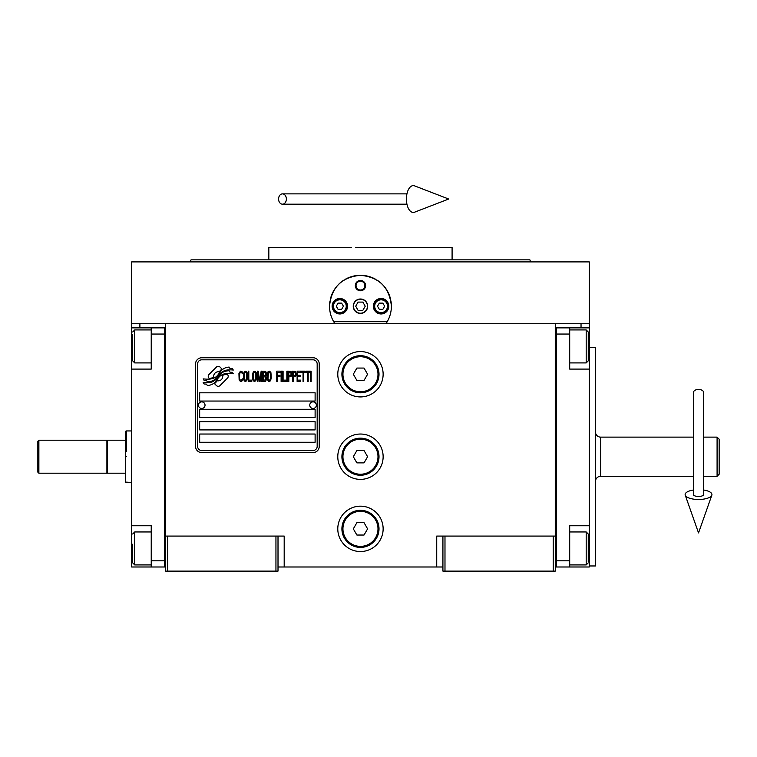 <?xml version="1.0" encoding="UTF-8"?>
<svg xmlns="http://www.w3.org/2000/svg" width="757" height="757" viewBox="0 0 757 757"><rect width="100%" height="100%" fill="white"/><g stroke="black" fill="none" stroke-linecap="round" stroke-linejoin="round"><path stroke-width="1.14" d="M442.921 566.993L278.008 566.993M555.269 536.07L555.269 571.119L442.921 571.119L442.921 536.07L555.269 536.07L555.269 323.741L589.277 323.741L589.277 327.866L569.699 327.866L569.699 369.094L589.277 369.094L589.277 525.765L569.699 525.765L569.699 566.993L589.277 566.993L589.277 548.437L588.246 548.437M436.732 566.993L436.732 536.07L442.921 536.07M383.137 456.708A22.672 22.672 0 0 0 360.464 434.035A22.672 22.672 0 0 0 337.783 456.708A22.672 22.672 0 0 0 360.464 479.38A22.672 22.672 0 0 0 383.137 456.708M383.137 528.859A22.672 22.672 0 0 0 360.464 506.178A22.672 22.672 0 0 0 337.783 528.859A22.672 22.672 0 0 0 360.464 551.531A22.672 22.672 0 0 0 383.137 528.859M383.137 374.251A22.672 22.672 0 0 0 360.464 351.57A22.672 22.672 0 0 0 337.783 374.251A22.672 22.672 0 0 0 360.464 396.923A22.672 22.672 0 0 0 383.137 374.251M165.66 358.307L165.66 536.07L165.66 323.741L581.035 323.741L581.035 327.866M275.945 571.119L275.945 536.07L165.66 536.07L165.66 571.119L278.008 571.119L278.008 536.07L284.187 536.07L284.187 566.993M444.984 571.119L444.984 536.07M165.66 564.93L164.629 564.93L164.629 327.866L131.642 327.866L131.642 323.741L165.66 323.741L139.894 323.741L139.894 327.866M275.945 536.07L278.008 536.07M165.66 329.929L164.629 329.929L164.629 334.055L151.23 334.055L151.23 369.094L131.642 369.094L131.642 525.765L151.23 525.765L151.23 560.805L164.629 560.805L164.629 566.993L165.66 566.993M555.269 566.993L556.3 566.993L556.3 327.866L569.699 327.866M553.206 571.119L553.206 536.07M167.723 571.119L167.723 536.07M228.217 376.324A2.574 2.574 0 0 0 227.46 374.497L227.223 374.261A11.961 11.961 0 0 0 222.653 375.387A4.523 4.523 0 0 1 217.24 380.733A17.95 17.95 0 0 1 214.496 383.629L216.407 385.55A2.574 2.574 0 0 0 220.05 385.55L227.46 378.14A2.574 2.574 0 0 0 228.217 376.324M317.174 363.947A4.126 4.126 0 0 0 313.048 359.821L201.731 359.821A4.126 4.126 0 0 0 197.615 363.947L197.615 446.403A4.126 4.126 0 0 0 201.731 450.519L313.048 450.519A4.126 4.126 0 0 0 317.174 446.403L317.174 363.947M199.668 434.035L199.668 442.277L315.111 442.277L315.111 434.035L199.668 434.035M199.668 421.658L199.668 429.91L315.111 429.91L315.111 421.658L199.668 421.658M199.668 409.291L199.668 417.542L315.111 417.542L315.111 409.291L199.668 409.291M199.668 392.807L199.668 401.049L315.111 401.049L315.111 392.807L199.668 392.807M229.977 372.17L229.106 370.722A18.925 18.925 0 0 0 224.687 371.498A9.879 9.879 0 0 0 219.833 374.791A369.179 369.179 0 0 1 217.278 377.932A15.547 15.547 0 0 1 213.692 381.121A10.21 10.21 0 0 1 207.844 382.739A73.334 73.334 0 0 1 203.169 382.455L204.078 383.96L206.51 384.13L207.342 385.521A11.875 11.875 0 0 0 212.736 383.988A11.251 11.251 0 0 0 216.88 379.938A15.679 15.679 0 0 1 220.325 375.926A10.626 10.626 0 0 1 227.346 373.485A122.132 122.132 0 0 1 233.288 373.759L232.437 372.34L229.977 372.17M229.977 368.479L229.144 367.098A11.185 11.185 0 0 0 222.738 369.34A13.598 13.598 0 0 0 219.539 372.737A29.788 29.788 0 0 1 217.59 375.358A9.671 9.671 0 0 1 213.228 378.33A16.266 16.266 0 0 1 207.986 379.172A41.398 41.398 0 0 1 203.169 378.869L204.012 380.26L206.5 380.44L207.295 381.755A12.226 12.226 0 0 0 214.307 379.853A11.715 11.715 0 0 0 217.893 376.286A15.689 15.689 0 0 1 221.46 372.406A11.847 11.847 0 0 1 227.564 369.974A25.738 25.738 0 0 1 233.288 370.059L232.446 368.659L229.977 368.479M221.962 369L220.041 367.079A2.574 2.574 0 0 0 216.398 367.079L208.989 374.488A2.574 2.574 0 0 0 208.989 378.131L209.225 378.368A11.942 11.942 0 0 0 213.796 377.251A4.523 4.523 0 0 1 219.218 371.895A17.969 17.969 0 0 1 221.962 369M242.59 379.929L242.694 378.831L241.313 380.146L240.026 379.929L239.534 378.831L239.723 373.135L241.313 372.472L242.694 373.788L242.193 371.819L240.423 371.157L238.938 373.57L239.136 379.929L240.423 381.462L241.805 381.244L242.59 379.929M245.855 371.157L244.17 371.819L243.48 374.668L243.773 379.929L245.06 381.462L246.744 380.809L247.435 377.961L247.132 372.69L245.855 371.157M248.816 371.157L248.22 371.157L248.22 381.462L251.778 381.462L251.778 380.146L248.816 380.146L248.816 371.157M254.939 371.157L253.264 371.819L252.573 374.668L252.866 379.929L254.153 381.462L255.828 380.809L256.519 377.961L256.226 372.69L254.939 371.157M260.077 381.462L261.458 373.352L261.458 381.462L262.054 381.462L262.054 371.157L261.165 371.157L259.679 380.364L258.203 371.157L257.314 371.157L257.314 381.462L257.9 381.462L257.9 373.352L259.282 381.462L260.077 381.462M266.104 376.418L266.492 373.57L265.707 371.375L262.84 371.157L262.84 381.462L265.707 381.244L266.492 379.049L266.104 376.418M269.653 371.157L267.978 371.819L267.287 374.668L267.581 379.929L268.867 381.462L270.542 380.809L271.233 377.961L270.94 372.69L269.653 371.157M276.769 381.462L277.365 381.462L277.365 376.636L279.929 376.636L279.929 375.321L277.365 375.321L277.365 372.472L280.327 372.472L280.327 371.157L276.769 371.157L276.769 381.462M281.112 381.462L281.708 381.462L281.708 371.157L281.112 371.157L281.112 381.462M283.09 371.157L282.493 371.157L282.493 381.462L286.051 381.462L286.051 380.146L283.09 380.146L283.09 371.157M286.846 381.462L287.433 381.462L287.433 371.157L286.846 371.157L286.846 381.462M291.88 374.45L291.095 371.375L288.228 371.157L288.228 381.462L288.824 381.462L288.824 376.863L291.095 376.636L291.88 374.45M296.328 374.45L295.533 371.375L292.675 371.157L292.675 381.462L293.262 381.462L293.262 376.863L295.533 376.636L296.328 374.45M300.671 381.462L300.671 380.146L297.709 380.146L297.709 376.636L300.274 376.636L300.274 375.321L297.709 375.321L297.709 372.472L300.671 372.472L300.671 371.157L297.113 371.157L297.113 381.462L300.671 381.462M305.213 372.255L305.213 371.157L301.466 371.157L301.466 372.255L303.046 372.255L303.046 381.462L303.633 381.462L303.633 372.255L305.213 372.255M309.764 372.255L309.764 371.157L306.008 371.157L306.008 372.255L307.588 372.255L307.588 381.462L308.184 381.462L308.184 372.255L309.764 372.255M310.55 381.462L311.146 381.462L311.146 371.157L310.55 371.157L310.55 381.462M244.662 372.69L245.855 372.472L246.744 373.788L246.744 378.831L245.855 380.146L244.662 379.929L244.17 378.831L244.662 372.69M253.756 372.69L254.939 372.472L255.828 373.788L255.828 378.831L254.939 380.146L253.756 379.929L253.264 378.831L253.756 372.69M263.436 375.548L263.436 372.472L265.31 372.472L265.603 375.321L263.436 375.548M265.802 377.516L265.603 379.929L263.436 380.146L263.436 376.863L265.31 376.863L265.802 377.516M268.47 372.69L269.653 372.472L270.542 373.788L270.542 378.831L269.653 380.146L268.47 379.929L267.978 378.831L268.47 372.69M290.991 375.321L288.824 375.548L288.824 372.255L290.991 372.472L290.991 375.321M295.438 375.321L293.262 375.548L293.262 372.255L295.438 372.472L295.438 375.321M201.731 452.582A6.188 6.188 0 0 1 195.552 446.403L195.552 363.947A6.188 6.188 0 0 1 201.731 357.758L313.048 357.758A6.188 6.188 0 0 1 319.236 363.947L319.236 446.403A6.188 6.188 0 0 1 313.048 452.582L201.731 452.582M198.438 405.08A3.302 3.302 0 0 0 201.636 408.468A3.302 3.302 0 0 0 205.033 405.269A3.302 3.302 0 0 0 201.826 401.872A3.302 3.302 0 0 0 198.438 405.08M309.755 405.08A3.302 3.302 0 0 0 312.953 408.468A3.302 3.302 0 0 0 316.35 405.269A3.302 3.302 0 0 0 313.143 401.872A3.302 3.302 0 0 0 309.755 405.08M330.478 313.777A30.923 30.923 0 0 1 329.986 300.983M330.402 298.977A30.923 30.923 0 0 1 333.014 291.984M333.137 291.757A30.923 30.923 0 0 1 337.565 285.446M338.445 284.509A30.923 30.923 0 0 1 343.716 280.222M345.23 279.314A30.923 30.923 0 0 1 351.343 276.674A30.923 30.923 0 0 0 349.365 277.365M352.762 276.277A30.923 30.923 0 0 1 360.408 275.302A30.923 30.923 0 0 0 352.762 276.277M360.464 275.302A30.923 30.923 0 0 1 368.139 276.267A30.923 30.923 0 0 0 360.464 275.302M371.564 277.365A30.923 30.923 0 0 0 369.52 276.655A30.923 30.923 0 0 1 375.671 279.295M377.175 280.204A30.923 30.923 0 0 1 382.436 284.462M383.345 285.427A30.923 30.923 0 0 1 387.754 291.691M387.887 291.937A30.923 30.923 0 0 1 390.508 298.92M390.924 300.889A30.923 30.923 0 0 1 390.442 313.805M387.243 321.687L333.686 321.687M353.453 306.225A7.012 7.012 0 0 0 360.464 313.228A7.012 7.012 0 0 0 367.467 306.225A7.012 7.012 0 0 0 360.464 299.214A7.012 7.012 0 0 0 353.453 306.225M355.307 285.607A5.157 5.157 0 0 1 360.464 280.459A5.157 5.157 0 0 1 365.612 285.607A5.157 5.157 0 0 1 360.464 290.764A5.157 5.157 0 0 1 355.307 285.607M332.115 306.225A7.731 7.731 0 0 0 339.846 313.956A7.731 7.731 0 0 0 347.577 306.225A7.731 7.731 0 0 0 339.846 298.495A7.731 7.731 0 0 0 332.115 306.225M373.343 306.225A7.731 7.731 0 0 0 381.074 313.956A7.731 7.731 0 0 0 388.805 306.225A7.731 7.731 0 0 0 381.074 298.495A7.731 7.731 0 0 0 373.343 306.225M339.846 312.613A6.387 6.387 0 0 0 346.242 306.225A6.387 6.387 0 0 0 339.846 299.829A6.387 6.387 0 0 0 333.459 306.225A6.387 6.387 0 0 0 339.846 312.613M339.846 313.436A7.21 7.21 0 0 0 347.066 306.225A7.21 7.21 0 0 0 339.846 299.006A7.21 7.21 0 0 0 332.635 306.225A7.21 7.21 0 0 0 339.846 313.436M338.067 303.131L336.278 306.225L338.067 309.32L341.634 309.32L343.423 306.225L341.634 303.131L338.067 303.131M381.074 312.613A6.387 6.387 0 0 0 387.47 306.225A6.387 6.387 0 0 0 381.074 299.829A6.387 6.387 0 0 0 374.687 306.225A6.387 6.387 0 0 0 381.074 312.613M381.074 313.436A7.21 7.21 0 0 0 388.294 306.225A7.21 7.21 0 0 0 381.074 299.006A7.21 7.21 0 0 0 373.863 306.225A7.21 7.21 0 0 0 381.074 313.436M379.295 303.131L377.506 306.225L379.295 309.32L382.862 309.32L384.651 306.225L382.862 303.131L379.295 303.131M356.055 285.607A4.4 4.4 0 0 0 360.464 290.016A4.4 4.4 0 0 0 364.865 285.607A4.4 4.4 0 0 0 360.464 281.207A4.4 4.4 0 0 0 356.055 285.607M360.464 313.436A7.21 7.21 0 0 0 367.675 306.225A7.21 7.21 0 0 0 360.464 299.006A7.21 7.21 0 0 0 353.245 306.225A7.21 7.21 0 0 0 360.464 313.436M355.705 306.225L358.08 310.342L362.84 310.342L365.224 306.225L362.84 302.1L358.08 302.1L355.705 306.225M516.388 259.84L452.09 259.84L452.09 247.473L365.12 247.473M360.464 259.84L191.038 259.84L529.881 259.84L530.629 261.903L501.361 261.903M487.347 261.903L448.068 261.903M369.936 247.473L355.497 247.473M351.248 247.473L268.83 247.473L268.83 259.84L204.645 259.84M343.621 259.84L268.83 259.84M377.516 259.84L452.09 259.84M272.851 261.903L233.582 261.903M219.558 261.903L190.291 261.903L191.038 259.84M360.464 261.903L530.629 261.903M556.442 261.903L557.01 261.903M334.982 323.741C331.396 318.451 329.588 312.613 329.541 306.225L329.579 304.674M329.579 307.768L329.541 306.225C331.367 287.442 341.672 277.138 360.464 275.302C379.248 277.138 389.552 287.442 391.388 306.225L391.35 307.768M391.35 304.674L391.388 306.225C391.341 312.613 389.524 318.451 385.938 323.741M589.277 323.741L589.277 261.903L131.642 261.903L131.642 323.741M355.648 247.473L360.464 247.473M555.269 329.929L556.3 329.929L556.3 334.055L569.699 334.055M555.269 564.93L556.3 564.93L556.3 560.805L569.699 560.805M556.3 566.993L569.699 566.993M589.277 327.866L589.277 369.094M588.246 534.527L588.246 561.656M588.246 534.007L586.192 531.953L586.192 564.93L569.699 564.93M588.246 332.285L588.246 360.852L586.192 362.915L586.192 330.27M588.246 355.743L588.246 352.743M131.642 450.103L131.642 463.312M151.23 334.055L151.23 327.866M164.629 566.993L151.23 566.993L151.23 560.805M131.642 525.765L131.642 566.993L151.23 566.993M131.642 369.094L131.642 346.422L132.674 346.422M131.642 327.866L131.642 346.422M132.674 360.218L132.674 334.471M132.674 360.852L134.737 362.915L134.737 329.929L151.23 329.929M132.674 562.233L132.674 544.207M132.674 562.867L134.737 564.93L134.737 531.953L151.23 531.953M719.15 439.183L719.15 474.232L719.15 439.183L717.087 437.12L717.087 476.295L719.15 474.232M595.466 481.443A5.157 5.157 36.2 0 1 600.623 476.295L693.384 476.295M595.466 431.973A5.157 5.157 143.8 0 0 600.623 437.12L693.384 437.12M703.688 437.12L717.087 437.12M703.688 476.295L717.087 476.295L717.087 465.716M719.15 445.882L719.15 467.533M107.324 456.708L107.324 440.214L125.463 440.214L125.463 473.201L107.324 473.201L107.324 456.708M126.495 456.708C126.495 489.949 126.495 489.949 126.495 456.708C126.495 423.466 126.495 423.466 126.495 456.708M125.463 440.214L125.463 431.31L126.495 430.941L126.495 451.55M125.463 456.708C125.463 423.948 125.463 423.948 125.463 456.708C125.463 489.467 125.463 489.467 125.463 456.708M125.463 473.201L125.463 482.095L131.642 482.474M589.277 525.765L589.277 548.437M589.277 347.454L595.466 347.454L595.466 565.962L589.277 565.962M379.011 374.251A18.556 18.556 0 0 1 360.464 392.807A18.556 18.556 0 0 1 341.909 374.251A18.556 18.556 0 0 1 360.464 355.695A18.556 18.556 0 0 1 379.011 374.251M377.989 374.251A17.525 17.525 0 0 1 360.464 391.776A17.525 17.525 0 0 1 342.94 374.251A17.525 17.525 0 0 1 360.464 356.727A17.525 17.525 0 0 1 377.989 374.251M367.599 374.251L364.032 368.063L356.888 368.063L353.32 374.251L356.888 380.43L364.032 380.43L367.599 374.251M379.011 456.708A18.556 18.556 0 0 1 360.464 475.264A18.556 18.556 0 0 1 341.909 456.708A18.556 18.556 0 0 1 360.464 438.152A18.556 18.556 0 0 1 379.011 456.708M377.989 456.708A17.525 17.525 0 0 1 360.464 474.232A17.525 17.525 0 0 1 342.94 456.708A17.525 17.525 0 0 1 360.464 439.183A17.525 17.525 0 0 1 377.989 456.708M367.599 456.708L364.032 450.519L356.888 450.519L353.32 456.708L356.888 462.887L364.032 462.887L367.599 456.708M379.011 528.859A18.556 18.556 0 0 1 360.464 547.406A18.556 18.556 0 0 1 341.909 528.859A18.556 18.556 0 0 1 360.464 510.303A18.556 18.556 0 0 1 379.011 528.859M377.989 528.859A17.525 17.525 0 0 1 360.464 546.374A17.525 17.525 0 0 1 342.94 528.859A17.525 17.525 0 0 1 360.464 511.335A17.525 17.525 0 0 1 377.989 528.859M367.599 528.859L364.032 522.671L356.888 522.671L353.32 528.859L356.888 535.038L364.032 535.038L367.599 528.859M698.531 389.41A5.157 3.208 0 0 1 703.688 392.618L703.688 494.567A5.157 1.893 0 0 1 698.531 496.46A5.157 1.893 0 0 1 693.384 494.567L693.384 392.618A5.157 3.208 0 0 1 698.531 389.41M693.384 490.025A13.399 4.921 0 0 0 685.246 495.201A13.399 4.921 0 0 0 698.531 499.488A13.399 4.921 0 0 0 711.826 495.201A13.399 4.921 0 0 0 703.688 490.025M278.576 199.025A5.157 3.899 -90 0 0 282.475 204.182A5.157 3.899 -90 0 0 286.373 199.025A5.157 3.899 -90 0 0 282.475 193.877A5.157 3.899 -90 0 0 278.576 199.025M406.414 199.025A13.399 6.87 -90 0 1 414.618 185.881L448.693 199.025L414.618 212.178A13.399 6.87 -90 0 1 406.414 199.025M38.881 473.201L37.85 472.169L37.85 441.246L38.881 440.214L106.907 440.214L106.907 473.201L38.881 473.201L38.881 440.214M589.277 346.422L588.246 346.422M131.642 548.437L132.674 548.437M600.623 437.12L600.623 476.295M569.699 531.953L586.192 531.953M588.246 562.867L586.192 564.93M569.699 362.915L586.192 362.915M569.699 329.929L586.192 329.929L588.246 331.992M151.23 362.915L134.737 362.915M132.674 331.992L134.737 329.929M151.23 564.93L134.737 564.93M132.674 534.007L134.737 531.953M126.495 430.941L131.642 430.941M711.826 495.201L698.531 532.909L685.246 495.201M282.475 204.182L406.944 204.182M282.475 193.877L406.944 193.877"/></g></svg>
